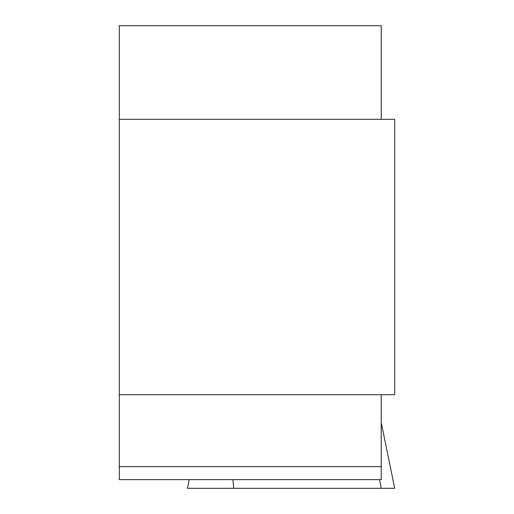 <?xml version="1.0" encoding="UTF-8"?>
<svg xmlns="http://www.w3.org/2000/svg" width="514" height="514" viewBox="0 0 514 514"><rect width="100%" height="100%" fill="white"/><g stroke="black" fill="none" stroke-linecap="round" stroke-linejoin="round"><path stroke-width="0.77" d="M119.306 479.626L119.306 466.616L381.227 466.616L381.227 479.626L119.306 479.626M381.227 119.306L381.227 25.7L119.306 25.7L119.306 466.616M381.227 394.694L381.227 466.616M119.306 119.306L394.694 119.306L394.694 394.694L119.306 394.694M189.223 479.626L187.443 488.3L233.742 488.3L232.906 479.626M379.57 479.626L381.227 488.3L233.742 488.3M381.227 422.604L394.694 488.3L381.227 488.3"/></g></svg>
